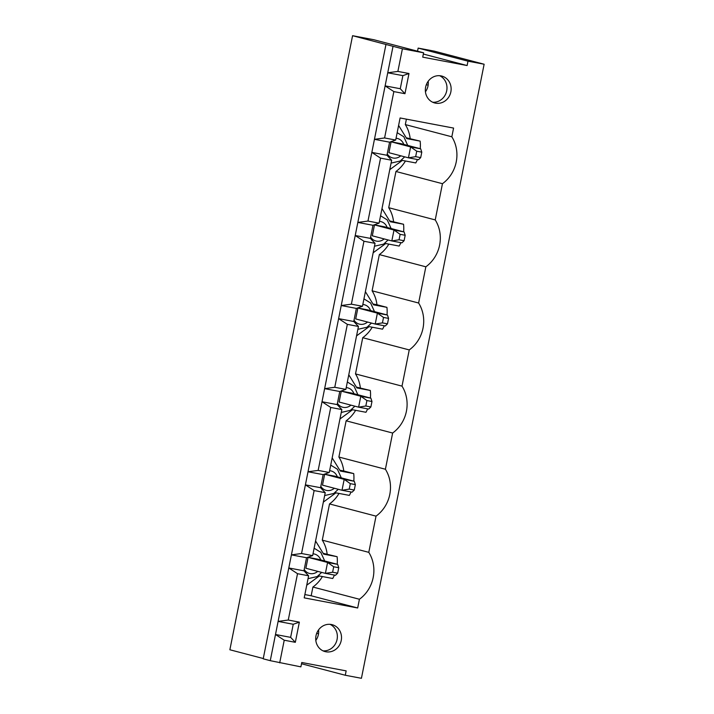 <?xml version="1.0" encoding="UTF-8"?>
<svg xmlns="http://www.w3.org/2000/svg" width="714" height="714" viewBox="0 0 714 714"><rect width="100%" height="100%" fill="white"/><g stroke="black" fill="none" stroke-linecap="round" stroke-linejoin="round"><path stroke-width="1.07" d="M420.698 157.615L421.787 152.162L416.744 151.207L415.655 156.661L420.698 157.615L418.52 159.731L408.435 157.821L415.655 156.661M416.744 151.207L410.612 146.914L408.435 157.821L388.916 152.698L391.093 141.791L401.179 143.701L420.698 148.824L421.787 152.162M420.698 148.824L410.612 146.914L391.093 141.791M337.66 573.172L338.748 567.719L333.706 566.764L332.617 572.226L337.66 573.172L335.482 575.288L325.397 573.378L332.617 572.226M333.706 566.764L327.574 562.471L325.397 573.378L305.878 568.255L308.055 557.348L318.149 559.258L337.668 564.381L338.748 567.719M337.668 564.381L327.574 562.471L308.055 557.348M354.269 490.063L355.358 484.61L350.315 483.655L349.226 489.108L354.269 490.063L352.091 492.178L342.006 490.268L349.226 489.108M350.315 483.655L344.184 479.362L342.006 490.268L322.487 485.145L324.665 474.239L334.75 476.149L354.269 481.272L355.358 484.61M354.269 481.272L344.184 479.362L324.665 474.239M370.878 406.953L371.967 401.5L366.916 400.545L365.827 405.998L370.878 406.953L368.701 409.068L358.606 407.158L365.827 405.998M366.916 400.545L360.793 396.252L358.606 407.158L339.096 402.036L341.274 391.129L351.359 393.03L370.878 398.162L371.967 401.5M370.878 398.162L360.793 396.252L341.274 391.129M387.479 323.844L388.568 318.39L383.525 317.435L382.436 322.889L387.479 323.844L385.31 325.959L375.216 324.049L382.436 322.889M383.525 317.435L377.394 313.143L375.216 324.049L355.697 318.926L357.875 308.011L367.969 309.921L387.488 315.044L388.568 318.39M387.488 315.044L377.394 313.143L357.875 308.011M404.088 240.734L405.177 235.281L400.135 234.326L399.046 239.779L404.088 240.734L401.911 242.84L391.825 240.939L399.046 239.779M400.135 234.326L394.003 230.033L391.825 240.939L372.306 235.807L374.484 224.901L384.578 226.811L404.097 231.934L405.177 235.281M404.097 231.934L394.003 230.033L374.484 224.901M395.69 140.051L400.099 117.962L453.577 128.074L451.828 136.793A33.576 30.979 -75.3 0 1 442.457 183.694L435.228 219.912A33.576 30.979 -75.3 0 1 425.847 266.804L418.618 303.022A33.576 30.979 -75.3 0 1 409.247 349.922L402.009 386.131A33.576 30.979 -75.3 0 1 392.638 433.032L385.399 469.241A33.576 30.979 -75.3 0 1 376.028 516.142L368.79 552.35A33.576 30.979 -75.3 0 1 359.419 599.251L357.678 607.98L304.209 597.868L308.618 575.787L303.932 570.825L306.547 557.732L312.652 555.608L325.227 492.669L320.532 487.707L323.147 474.623L329.261 472.498L341.836 409.559L337.142 404.597L339.757 391.513L345.862 389.38L358.437 326.45L353.751 321.487L356.366 308.403L362.471 306.27L375.046 243.34L370.361 238.378L372.976 225.285L379.08 223.161L367.978 221.063L380.553 158.133L391.656 160.231L386.961 155.268L389.585 142.175L395.69 140.051L384.587 137.954L393.851 91.597L404.954 93.695L408.979 73.515L397.885 71.418L402.41 48.784L423.598 52.791L373.761 39.707L352.573 35.7L402.41 48.784M379.08 223.161L391.656 160.231M367.978 221.063L357.839 222.429L355.224 235.513L363.953 241.243L375.046 243.34M372.976 225.285L357.839 222.429L371.833 152.403L380.553 158.133M370.361 238.378L355.224 235.513L338.614 318.631L347.343 324.352L358.437 326.45M299.353 622.144L293.249 624.268L290.634 637.352L295.328 642.314L299.353 622.144L288.26 620.038L278.112 621.403L270.267 660.673L263.207 658.817L385.908 44.75M293.249 624.268L278.112 621.403L288.795 567.96L297.524 573.69L308.618 575.787M312.652 555.608L301.549 553.511L291.41 554.876L288.795 567.96L303.932 570.825M306.547 557.732L291.41 554.876L305.405 484.851L314.124 490.572L325.227 492.669M329.261 472.498L318.158 470.401L308.02 471.758L305.405 484.851L320.532 487.707M323.147 474.623L308.02 471.758L322.014 401.741L330.734 407.462L318.158 470.401M345.862 389.38L334.768 387.283L324.629 388.648L322.014 401.741L337.142 404.597M339.757 391.513L324.629 388.648L338.614 318.631L353.751 321.487M384.587 137.954L374.448 139.319L371.833 152.403L386.961 155.268M389.585 142.175L374.448 139.319L385.123 85.867L393.851 91.597M397.885 71.418L387.738 72.783L385.123 85.867L400.259 88.732L404.954 93.695M408.979 73.515L402.874 75.639L387.738 72.783L392.968 46.606M373.163 252.765L385.756 243.528L399.171 246.062A33.576 30.979 104.7 0 0 400.849 242.644M306.734 585.212L319.328 575.966L332.742 578.51A33.576 30.979 104.7 0 0 334.42 575.091M337.186 564.256A33.576 30.979 104.7 0 0 337.106 556.688L323.692 554.153L315.57 540.998M323.344 502.094L335.937 492.856L349.351 495.391A33.576 30.979 104.7 0 0 351.029 491.973M353.787 481.147A33.576 30.979 104.7 0 0 353.707 473.578L340.301 471.044L332.18 457.888M339.953 418.984L352.546 409.747L365.961 412.281A33.576 30.979 104.7 0 0 367.639 408.863M370.396 398.037A33.576 30.979 104.7 0 0 370.316 390.469L356.902 387.934L348.78 374.779M356.554 335.875L369.156 326.637L382.57 329.172A33.576 30.979 104.7 0 0 384.248 325.754M387.006 314.919A33.576 30.979 104.7 0 0 386.926 307.359L373.511 304.824L365.389 291.669M403.615 231.809A33.576 30.979 104.7 0 0 403.535 224.25L390.121 221.706L381.999 208.559M389.773 169.655L402.366 160.409L415.78 162.944A33.576 30.979 104.7 0 0 417.458 159.534M420.225 148.699A33.576 30.979 104.7 0 0 420.144 141.131L406.73 138.596L398.608 125.441M270.267 660.673L300.889 666.858L301.763 662.494L346.156 670.883L345.281 675.248L361.427 678.3L484.128 64.233L434.299 51.149L418.154 48.097L467.982 61.181L484.128 64.233M467.982 61.181L467.117 65.545L422.724 57.156L423.598 52.791M288.26 620.038L297.524 573.69M295.328 642.314L284.226 640.217L279.701 662.851M325.896 651.775A13.905 12.834 -75.3 0 1 325.084 651.596A13.905 12.834 -75.3 0 1 316.204 634.88A13.905 12.834 -75.3 0 1 332.153 624.688A13.905 12.834 -75.3 0 1 341.131 640.967A13.905 12.834 -75.3 0 1 325.896 651.775M440.966 75.88A13.905 12.834 -75.3 0 1 441.779 76.068A13.905 12.834 -75.3 0 1 450.757 92.338A13.905 12.834 -75.3 0 1 435.522 103.155A13.905 12.834 -75.3 0 1 434.71 102.968A13.905 12.834 -75.3 0 1 425.722 86.697A13.905 12.834 -75.3 0 1 440.966 75.88M362.471 306.27L351.377 304.173L363.953 241.243M263.27 658.531L229.872 649.767L352.573 35.7M417.529 51.203L418.154 48.097M351.377 304.173L341.23 305.538L356.366 308.403M290.634 637.352L275.497 634.496L284.226 640.217M334.768 387.283L347.343 324.352M388.827 244.108A33.576 30.979 -75.3 0 1 379.339 254.595L425.847 266.804M403.535 224.25L389.603 220.876M405.436 160.989A33.576 30.979 -75.3 0 1 395.949 171.485L388.711 207.694A33.576 30.979 -75.3 0 1 393.566 221.626M388.711 207.694L435.228 219.912M301.549 553.511L314.124 490.572M379.339 254.595L372.101 290.803A33.576 30.979 -75.3 0 1 376.956 304.735L373.003 303.994M355.617 410.327A33.576 30.979 -75.3 0 1 346.129 420.814L392.638 433.032M370.316 390.469L356.393 387.104M372.217 327.217A33.576 30.979 -75.3 0 1 362.73 337.704L355.501 373.913A33.576 30.979 -75.3 0 1 360.347 387.854M355.501 373.913L402.009 386.131M341.836 409.559L330.734 407.462M346.129 420.814L338.891 457.031A33.576 30.979 -75.3 0 1 343.746 470.963L339.784 470.214M386.926 307.359L376.956 304.735M372.101 290.803L418.618 303.022M362.73 337.704L409.247 349.922M402.874 75.639L400.259 88.732M423.34 54.05L467.117 65.545M420.144 141.131L406.212 137.766M406.4 119.158L405.32 124.584A33.576 30.979 -75.3 0 1 410.175 138.516M405.32 124.584L451.828 136.793M395.949 171.485L442.457 183.694M338.891 457.031L385.399 469.241M339.007 493.436A33.576 30.979 -75.3 0 1 329.52 503.932L376.028 516.142M353.707 473.578L343.746 470.963M329.52 503.932L322.282 540.141L368.79 552.35M322.398 576.546A33.576 30.979 -75.3 0 1 312.911 587.042L359.419 599.251M337.106 556.688L323.174 553.323M322.282 540.141A33.576 30.979 -75.3 0 1 327.137 554.073M312.911 587.042L311.17 595.762L357.678 607.98M311.17 595.762L304.869 594.575M301.513 663.752L345.281 675.248M432.684 102.236A13.905 12.834 104.7 0 0 446.5 91.687A13.905 12.834 104.7 0 0 439.646 75.711A13.905 12.834 104.7 0 1 446.5 91.687A13.905 12.834 104.7 0 1 432.684 102.236M428.141 85.189L426.329 84.716M323.058 650.856A13.905 12.834 104.7 0 0 336.874 640.306A13.905 12.834 104.7 0 0 330.02 624.331A13.905 12.834 104.7 0 1 336.874 640.306A13.905 12.834 104.7 0 1 323.058 650.856M318.515 633.818L316.704 633.345M425.437 91.785A13.905 12.834 104.7 0 0 428.204 81.253M315.811 640.404A13.905 12.834 104.7 0 0 318.578 629.882M379.437 221.367A10.014 9.237 -75.3 0 1 380.401 221.492A10.014 9.237 -75.3 0 1 387.158 227.489M384.15 238.922A10.014 9.237 -75.3 0 1 370.628 237.03M396.047 138.257A10.014 9.237 -75.3 0 1 397.011 138.382A10.014 9.237 -75.3 0 1 403.758 144.38M400.759 155.813A10.014 9.237 -75.3 0 1 387.238 153.921M329.618 470.704A10.014 9.237 -75.3 0 1 330.582 470.829A10.014 9.237 -75.3 0 1 337.329 476.818M334.331 488.251A10.014 9.237 -75.3 0 1 320.809 486.359M346.228 387.595A10.014 9.237 -75.3 0 1 347.191 387.72A10.014 9.237 -75.3 0 1 353.939 393.709M350.94 405.141A10.014 9.237 -75.3 0 1 337.41 403.249M362.828 304.476A10.014 9.237 -75.3 0 1 363.792 304.601A10.014 9.237 -75.3 0 1 370.548 310.599M367.54 322.032A10.014 9.237 -75.3 0 1 354.019 320.14M313.009 553.814A10.014 9.237 -75.3 0 1 313.973 553.939A10.014 9.237 -75.3 0 1 320.729 559.937M317.721 571.37A10.014 9.237 -75.3 0 1 304.2 569.477M380.562 215.762L387.247 219.912L391.111 228.525M388.113 239.958L383.605 244.134L374.475 246.214M397.162 132.652L403.847 136.793L407.721 145.415M404.713 156.848L400.215 161.016L391.085 163.095M314.133 548.209L320.809 552.35L324.683 560.972M321.684 572.405L317.177 576.582L308.046 578.661M330.734 465.1L337.419 469.241L341.292 477.862M338.284 489.295L333.786 493.463L324.656 495.543M347.343 381.99L354.028 386.131L357.901 394.753M354.894 406.186L350.387 410.354L341.256 412.433M363.953 298.871L370.637 303.022L374.502 311.634M371.503 323.067L366.996 327.244L357.866 329.324"/></g></svg>
